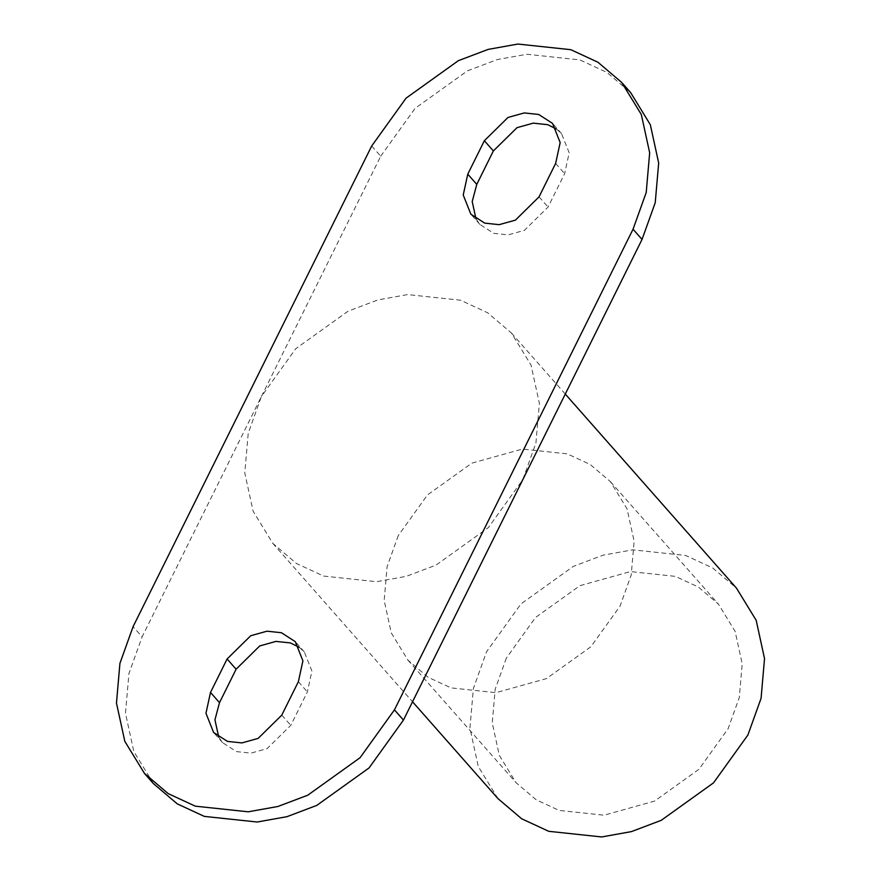<?xml version="1.0" encoding="UTF-8"?>
<svg xmlns="http://www.w3.org/2000/svg" width="881" height="881" viewBox="0 0 881 881"><rect width="100%" height="100%" fill="white"/><g stroke="black" fill="none" stroke-linecap="round" stroke-linejoin="round"><path stroke-width="0.66" stroke-dasharray="4.41 3.3" d="M371.694 145.993L380.702 156.201L261.404 396.527L295.785 348.678L348.094 311.191L377.872 299.925L407.639 294.584L460.543 300.212L487.622 312.755L511.354 332.93L531.023 365.031L539.381 403.322L535.923 443.055L522.752 479.749L488.371 527.598L436.062 565.095L406.273 576.35L376.517 581.702L323.613 576.064L296.523 563.521L272.802 543.346L253.133 511.244L244.775 472.954L248.233 433.221L261.404 396.527L142.105 636.853L133.097 626.633M497.952 798.604L478.284 766.503L469.925 728.213L473.383 688.479L486.554 651.775L520.935 603.937L573.245 566.439L603.022 555.184L632.789 549.832L685.693 555.471L712.773 568.014L736.505 588.178M506.355 658.085L495.177 689.228L492.248 722.938L499.329 755.424L516.024 782.658L536.155 799.772L559.138 810.421L604.025 815.2L654.55 801.104L698.93 769.3L728.102 728.697L739.28 697.565L742.209 663.856L735.117 631.358L718.433 604.124L698.303 587.01L675.32 576.361L630.433 571.582L579.907 585.678L535.527 617.482L506.355 658.085M380.702 156.201L415.083 108.352L467.393 70.865L497.17 59.6L526.937 54.259L579.841 59.897L606.921 72.44L630.653 92.604M556.44 129.022L561.538 133.604L569.181 152.798L564.644 173.645L548.048 207.079L524.404 230.348L508.172 234.875L493.734 233.344L479.881 224.424L475.971 218.796M153.503 783.672L133.835 751.57L125.476 713.28L128.934 673.547L142.105 636.853M218.708 737.056L222.618 742.683L236.471 751.603L250.898 753.145L267.141 748.608L290.785 725.338L307.381 691.904L311.918 671.058L304.275 651.863L299.177 647.282M398.278 535.56L387.1 566.703L384.171 600.413L391.263 632.899L407.947 660.144L428.078 677.258L451.061 687.896L495.948 692.675L546.473 678.59L590.854 646.775L620.026 606.183L631.203 575.04L634.133 541.33L627.052 508.844L610.357 481.599L590.226 464.485L567.243 453.847L522.356 449.068L471.831 463.153L427.45 494.968L398.278 535.56M281.777 715.13L290.785 725.338M298.373 681.696L307.381 691.904M539.04 196.87L548.048 207.079M555.636 163.426L564.644 173.645M511.354 332.93L565.283 394.071M272.802 543.346L412.539 701.772M222.618 742.683L213.609 732.474M304.275 651.863L295.267 641.643M561.538 133.604L552.53 123.384M479.881 224.424L470.872 214.215M407.947 660.144L516.024 782.658M610.357 481.599L718.433 604.124"/><path stroke-width="1.32" d="M565.283 394.071L736.505 588.178L756.173 620.29L764.532 658.581L761.074 698.303L747.903 735.007L713.522 782.857L661.213 820.343L631.424 831.609L601.668 836.95L548.764 831.312L521.673 818.779L497.952 798.604L412.539 701.772M394.446 709.866L403.454 720.074L642.04 239.434L633.043 229.225L646.213 192.521L649.671 152.787L641.313 114.497L621.645 82.396L597.913 62.221L570.833 49.688L517.929 44.05L488.173 49.391L458.384 60.657L406.075 98.143L371.694 145.993L133.097 626.633L119.926 663.338L116.468 703.071L124.827 741.362L144.495 773.463L168.227 793.638L195.307 806.17L248.211 811.808L277.978 806.467L307.755 795.202L360.065 757.715L394.446 709.866L633.043 229.225M621.645 82.396L630.653 92.604L650.321 124.706L658.68 162.996L655.222 202.729L642.04 239.434M475.971 218.796L472.205 201.573L476.775 184.382L493.371 150.937L517.015 127.668L533.247 123.142L547.685 124.673L556.44 129.022M555.636 163.426L539.04 196.87L515.396 220.14L499.164 224.666L484.737 223.135L470.872 214.215L463.23 195.009L467.767 174.174L484.363 140.729L508.007 117.459L524.25 112.933L538.676 114.464L552.53 123.384L560.173 142.59L555.636 163.426M298.373 681.696L302.91 660.849L295.267 641.643L281.413 632.723L266.976 631.192L250.744 635.719L227.1 658.988L210.504 692.433L205.967 713.269L213.609 732.474L227.463 741.395L241.89 742.925L258.133 738.399L281.777 715.13L298.373 681.696M403.454 720.074L369.073 767.924L316.764 805.41L286.975 816.676L257.219 822.017L204.315 816.39L177.235 803.846L153.503 783.672L144.495 773.463M299.177 647.282L290.411 642.932L275.984 641.401L259.741 645.927L236.108 669.208L219.501 702.642L214.942 719.832L218.708 737.056M210.504 692.433L219.501 702.642M227.1 658.988L236.108 669.208M484.363 140.729L493.371 150.937M467.767 174.174L476.775 184.382"/></g></svg>
